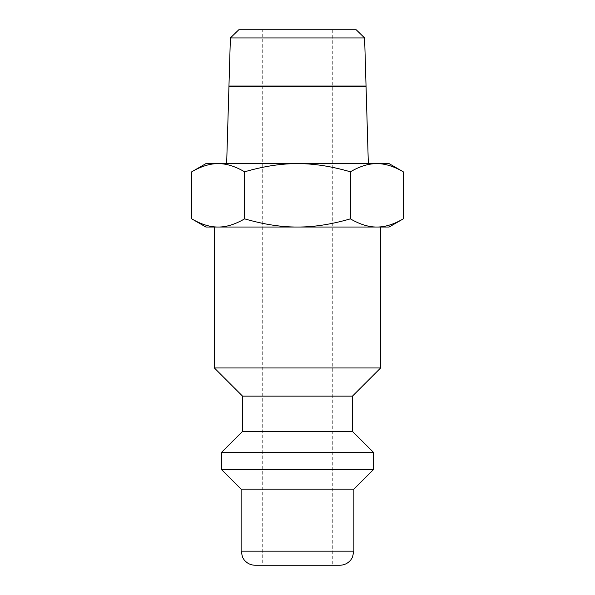 <?xml version="1.0" encoding="UTF-8"?>
<svg xmlns="http://www.w3.org/2000/svg" width="595" height="595" viewBox="0 0 595 595"><rect width="100%" height="100%" fill="white"/><g stroke="black" fill="none" stroke-linecap="round" stroke-linejoin="round"><path stroke-width="0.45" stroke-dasharray="2.98 2.23" d="M332.731 565.25L262.269 565.25L262.269 29.75L332.731 29.75L332.731 565.25L262.269 565.25M297.5 86.186L237.145 86.186L297.5 86.186M297.5 86.044L237.145 86.044L297.5 86.044M364.616 37.939L230.384 37.939M366.044 86.044L228.956 86.044M228.956 86.186L366.044 86.186M226.658 163.625L368.342 163.625L226.658 163.625M356.182 29.75L238.818 29.75M191.731 218.856C201.192 224.367 210.005 227.097 218.172 227.037L205.9 227.037M389.1 227.037L376.828 227.037C384.995 227.097 393.808 224.367 403.269 218.856M339.775 565.25L255.225 565.25M353.869 489.149L241.131 489.149M373.601 469.425L221.4 469.425M373.601 452.512L221.4 452.512M352.456 431.375L242.544 431.375M352.456 396.144L242.544 396.144M380.644 367.963L214.356 367.963M214.356 227.037L380.644 227.037L214.356 227.037M403.269 171.806C393.808 166.295 384.995 163.565 376.828 163.625C368.662 163.565 359.841 166.295 350.388 171.806C331.467 166.295 313.833 163.565 297.5 163.625L205.9 163.625M389.1 163.625L297.5 163.625C281.167 163.565 263.533 166.295 244.612 171.806C235.159 166.295 226.338 163.565 218.172 163.625C210.005 163.565 201.192 166.295 191.731 171.806M332.731 29.75L262.269 29.75M297.5 227.037L218.172 227.037C226.338 227.097 235.159 224.367 244.612 218.856C263.533 224.367 281.167 227.097 297.5 227.037C313.833 227.097 331.467 224.367 350.388 218.856C359.841 224.367 368.662 227.097 376.828 227.037L297.5 227.037M244.612 218.856L244.612 171.806M350.388 218.856L350.388 171.806M353.869 551.156L241.131 551.156"/><path stroke-width="0.89" d="M230.384 37.939L228.956 86.044L366.044 86.044L364.616 37.939L356.182 29.75L238.818 29.75L230.384 37.939L364.616 37.939M368.342 163.625L366.044 86.186L228.956 86.186L226.658 163.625M191.731 218.856L205.9 227.037L218.172 227.037C210.005 227.097 201.192 224.367 191.731 218.856L191.731 171.806L205.9 163.625L297.5 163.625C313.833 163.565 331.467 166.295 350.388 171.806C359.841 166.295 368.662 163.565 376.828 163.625L389.1 163.625L403.269 171.806C393.808 166.295 384.995 163.565 376.828 163.625L297.5 163.625C281.167 163.565 263.533 166.295 244.612 171.806C235.159 166.295 226.338 163.565 218.172 163.625C210.005 163.565 201.192 166.295 191.731 171.806M389.1 227.037L403.269 218.856C393.808 224.367 384.995 227.097 376.828 227.037L389.1 227.037M214.356 227.037L214.356 367.963L242.544 396.144L242.544 431.375L221.4 452.512L221.4 469.425L241.131 489.149L241.131 551.156L242.567 557.359L244.158 559.88C247.029 563.361 250.718 565.153 255.225 565.25L339.775 565.25C344.282 565.153 347.971 563.361 350.842 559.88L352.433 557.359L353.869 551.156L353.869 489.149L373.601 469.425L373.601 452.512L352.456 431.375L352.456 396.144L380.644 367.963L380.644 227.037M242.544 431.375L352.456 431.375M221.4 452.512L373.601 452.512M214.356 367.963L380.644 367.963M242.544 396.144L352.456 396.144M221.4 469.425L373.601 469.425M241.131 489.149L353.869 489.149M297.5 227.037L376.828 227.037C368.662 227.097 359.841 224.367 350.388 218.856C331.467 224.367 313.833 227.097 297.5 227.037C281.167 227.097 263.533 224.367 244.612 218.856C235.159 224.367 226.338 227.097 218.172 227.037L297.5 227.037M244.612 218.856L244.612 171.806M350.388 218.856L350.388 171.806M403.269 218.856L403.269 171.806M241.131 551.156L353.869 551.156"/></g></svg>
